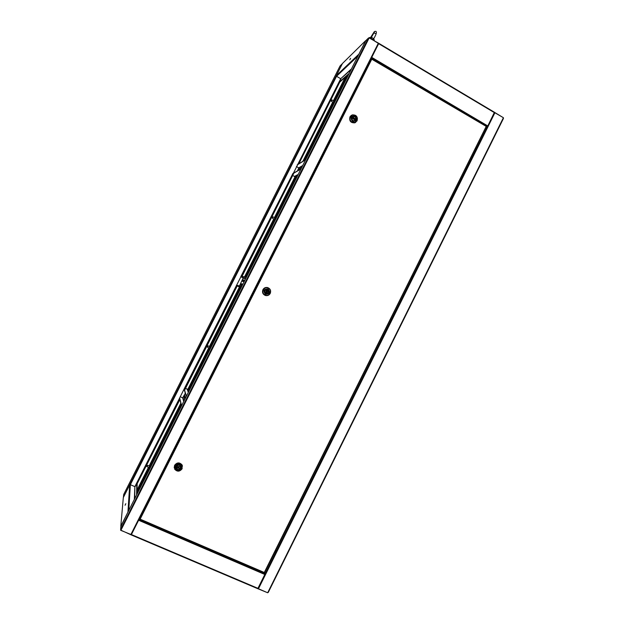 <?xml version="1.0" encoding="UTF-8"?>
<svg xmlns="http://www.w3.org/2000/svg" width="624" height="624" viewBox="0 0 624 624"><rect width="100%" height="100%" fill="white"/><g stroke="black" fill="none" stroke-linecap="round" stroke-linejoin="round"><path stroke-width="0.94" d="M149.612 466.19L148.972 467.548M209.882 346.733L209.235 348.036M274.903 217.854L274.232 219.133M333.848 101.018L333.146 102.305M241.153 276.26L184.181 388.916L184.829 389.774L237.323 285.722L184.603 389.672M236.434 285.371L237.104 285.613M349.229 73.297L338.855 82.384L241.769 276.377M201.271 356.468L200.078 358.301M323.661 113.95L322.842 115.526M297.749 164.447L339.121 82.454L340.018 81.643L298.857 163.769M278.109 204.22L277.173 206.029M293.717 173.417L242.018 276.424M323.411 113.857L322.39 115.892L323.622 113.974M340.018 81.643L298.459 164.011M277.875 204.118L276.838 206.162L278.086 204.227M342.732 86.182L341.835 85.831L346.96 75.668M136.921 492.094L141.289 483.436L142.132 483.935L141.484 483.655L139.604 487.321M186.397 396.17L184.189 388.916L179.548 398.143M179.556 398.19L136.789 482.843L136.594 494.926M154.588 448.991L153.73 450.731M179.899 399.539L136.976 484.06L137.015 483.007L179.642 398.525M153.504 450.598L154.565 448.5L153.73 450.7M179.806 399.181L136.976 484.06M136.789 482.843L134.87 486.658L130.369 484.684L336.539 76.292L340.712 78.71L338.855 82.384M342.319 63.773L340.049 65.98M123.692 494.473L123.474 497.258M123.396 497.414L123.685 494.497L340.064 65.949L342.264 63.765M343.894 82.298L347.443 75.231M136.906 492.671L141.469 483.623M342.389 63.632L123.443 497.195M350.579 58.305L349.807 59.787L350.579 58.305M374.86 60.645L373.909 60.083M484.045 125.112L483.155 124.582M357.942 56.027L336.539 76.292L336.336 75.621L342.467 63.476L365.594 40.724M365.953 40.482L358.683 54.561M485.979 127.015L487.344 126.485L265.114 573.846L264.623 572.567M371.42 58.009L378.823 43.337L369.026 37.861M138.801 519.862L371.545 57.767M378.83 43.384L494.45 112.265L487.789 125.939L487.344 126.485L371.413 58.016M503.272 117.632L494.497 112.328M121.079 529.862L120.861 530.384L120.619 529.48L368.394 38.103L369.229 37.658M342.186 85.886L343.988 82.087M342.178 85.8L342.755 86.135M351.452 68.882L340.712 78.71L351.039 69.716M339.089 82.454L340.813 79.045M348.925 73.889L340.205 81.752M125.83 503.701L125.065 505.253L125.83 503.701M260.707 571.381L262.135 571.99M141.859 520.268L143.38 520.923M128.115 511.735L120.853 526.633M120.799 526.11L123.318 497.554L129.698 484.934L130.369 484.684L128.778 510.432M120.775 530.143L131.227 534.932L138.934 519.613L265.114 573.846L257.767 588.697L131.258 534.916M257.837 588.705L267.524 592.706M120.744 530.455L120.939 525.977L120.604 529.503M139.511 487.555L140.166 487.843L139.495 487.555L141.484 483.655M142.108 483.99L141.484 483.717M134.714 498.654L134.87 486.658L134.332 499.403M135.205 486.533L136.984 482.999M137.179 484.154L136.851 494.419M475.792 147.529L475.387 148.34M475.589 148.543L476.369 147.264M411.832 276.26L411.427 277.087M411.614 277.399L412.324 276.097M341.195 418.439L340.782 419.273M340.954 419.734L341.593 418.376M275.636 550.399L275.223 551.242M275.363 551.842L275.956 550.415M494.458 112.492L503.412 117.718L503.428 118.498L268.312 592.324L267.673 592.769L257.969 588.557M503.178 118.178L267.914 592.285M503.311 117.913L503.428 118.412M268.258 592.363L267.766 592.597M365.57 40.895L368.394 38.103L369.252 37.752L368.979 38.22M131.352 534.651L120.861 530.384M131.344 534.682L378.69 43.571L369.252 37.752M368.417 38.064L365.594 40.856L120.923 526.009L365.578 40.88M298.412 170.352L299.621 168.932M298.093 170.531L299.66 168.667L299.068 169.978M299.746 169.595L300.971 168.152M299.419 169.775L301.01 167.895L300.409 169.213M300.768 169.01L301.735 167.474M302.726 165.508L298.748 167.84L297.476 170.89M298.748 167.84L296.392 166.546M297.313 164.713L305.721 159.565M297.211 164.923L305.604 159.791M294.902 176.459L292.835 175.703M300.924 169.081L292.781 173.722L241.051 276.214M301.041 168.854L292.874 173.511M242.494 281.338L243.571 279.958M242.572 280.519L243.563 279.895L242.798 281.408L242.284 281.291L242.572 280.519M243.344 281.541L244.436 280.153M243.422 280.706L244.429 280.082L243.656 281.611L243.134 281.486L243.422 280.706M244.117 281.72L244.889 280.184M240.536 285.223L241.605 283.842M240.614 284.388L241.597 283.787L240.833 285.301L240.334 285.16L240.614 284.388M241.371 285.457L242.151 283.99L241.722 285.511M241.457 284.614L242.447 284.014L241.675 285.542L241.168 285.394L241.457 284.614M242.128 285.667L242.9 284.131M245.747 278.483L243.188 277.969L239.421 285.971M243.188 277.969L240.786 276.744M241.036 276.237L246.379 277.235M240.926 276.455L246.262 277.462M238.758 286.751L241.207 287.492L237.198 285.964M241.535 286.845L236.441 285.355M241.644 286.619L236.551 285.137M184.283 397.582L184.759 395.717M184.267 396.1L184.688 395.468L184.899 396.193L184.135 397.73L184.267 396.1M184.634 398.806L185.117 396.911M184.618 397.301L185.039 396.669L185.258 397.402L184.486 398.954L184.618 397.301M184.665 399.602L185.445 398.05M185.312 393.229L182.707 397.878L183.706 401.513M185.593 388.253L187.45 389.454M184.072 389.134L186.28 396.404M180.242 396.724L182.707 397.878M181.498 405.896L179.54 398.12M181.607 405.662L179.65 397.901M147.053 466.417L147.482 465.52M147.046 466.417L147.732 465.356L149.674 466.222M146.991 466.627L147.467 465.512M207.925 345.821L207.308 347.061L207.917 345.985M207.433 346.96L208.049 345.844L209.945 346.765M272.984 216.879L272.477 218.002M331.375 101.01L331.843 100.152M331.391 101.299L331.828 100.144M331.36 101.002L331.968 99.98M140.213 519.23L139.901 517.694M372.029 59.007L486.002 126.266L371.561 59.077L370.43 59.982L139.862 517.78M264.568 572.676L486.073 126.672L264.287 572.489M139.994 519.441L371.912 58.937M486.002 126.266L372.005 58.96M140.104 519.488L264.124 572.848L264.248 572.465L140.096 519.129M486.127 126.719L264.553 572.668M350.041 116.821L352.186 114.91C356.288 114.676 357.926 116.649 357.084 120.838L354.853 122.78C350.789 122.936 349.19 120.947 350.041 116.821M355.664 122.398L354.76 122.834C350.704 122.99 349.105 121.001 349.955 116.875L351.265 115.385M351.538 115.534L350.275 116.953C349.479 120.806 350.977 122.663 354.767 122.515L355.649 122.078M350.431 116.852L352.435 115.058L355.423 115.346C357.31 116.688 357.833 118.435 357.006 120.596L354.923 122.413L352.014 122.109C350.126 120.767 349.596 119.012 350.431 116.852M355.173 115.986C357.599 119.652 356.71 121.423 352.498 121.306C350.072 117.64 350.961 115.869 355.173 115.986M355.719 119.722L354.533 120.752C352.365 120.845 351.499 119.785 351.959 117.577L353.114 116.548C355.298 116.438 356.164 117.491 355.719 119.722M355.313 120.112L355.641 119.293M353.496 118.31L353.153 118.591L353.941 119.122M353.426 118.412L354.245 118.88L353.426 118.412M352.131 117.289L353.41 117.398L355.095 118.739M352.318 117.156L353.137 116.618C354.955 116.399 355.852 117.25 355.836 119.168M354.323 120.814L355.352 120.136L351.757 118.178M354.51 120.689C352.708 120.884 351.811 120.026 351.835 118.123M352.076 117.359L353.067 117.585M352.934 117.679L354.822 118.919M352.903 116.711L352.513 116.883M262.977 289.7C264.061 287.875 265.629 287.165 267.696 287.578C270.348 288.709 271.198 290.644 270.247 293.397C269.123 295.277 267.501 295.971 265.387 295.48C262.829 294.31 262.025 292.375 262.977 289.7M265.333 295.464L265.333 295.464C262.782 294.294 261.979 292.367 262.922 289.684C263.975 287.898 265.512 287.18 267.532 287.539M267.556 287.82C265.652 287.477 264.209 288.148 263.219 289.825C262.33 292.328 263.086 294.122 265.473 295.222L264.974 295.012C263.016 293.756 262.462 292.032 263.305 289.848C264.319 288.14 265.793 287.477 267.719 287.867L268.429 288.14C270.379 289.396 270.941 291.119 270.098 293.303C269.045 295.051 267.54 295.698 265.567 295.246L265.473 295.222M268.133 288.896C270.652 292.438 269.747 294.239 265.418 294.294C262.891 290.745 263.796 288.951 268.133 288.896M268.71 292.578L266.136 293.701C264.755 293.077 264.326 292.048 264.833 290.605L267.368 289.474C268.772 290.082 269.225 291.119 268.71 292.578M266.081 293.678L266.986 293.709M268.265 292.968L268.741 292.001M266.815 291.112L266.191 291.338L266.565 292.024M266.347 291.377L266.908 291.135L267.197 291.806L266.635 292.055L266.347 291.377M265.972 290.573L265.114 290.176L267.134 290.339L268.835 292.024L268.063 291.634M265.2 290.176L267.353 289.544L268.835 292.024M265.294 293.218L266.159 293.631L268.343 293.007L266.401 292.843L264.638 291.143M266.159 293.631L264.709 291.158M267.244 289.513L266.323 289.442M267.025 290.308L267.907 291.587M266.339 292.828L267.571 292.617M268.024 289.871L267.228 289.442M174.611 465.395C177.021 462.392 179.494 462.244 182.029 464.935L182.122 468.764C179.657 471.799 177.161 471.916 174.642 469.115L174.611 465.395M174.197 467.758L174.595 465.301C177.005 462.306 179.478 462.158 182.013 464.849L182.489 466.151M182.239 466.339L181.787 465.083C179.423 462.563 177.115 462.704 174.86 465.504L174.494 467.836M174.884 465.66C176.163 463.64 177.918 463 180.149 463.749L181.818 465.239L181.896 468.811C180.625 470.824 178.87 471.463 176.639 470.722L174.915 469.147L174.884 465.66M179.798 464.615C183.401 466.073 180.508 471.814 177.037 470.098C173.425 468.647 176.319 462.883 179.798 464.615M180.422 468.257C179.111 469.872 177.785 469.934 176.436 468.46L176.413 466.456C177.7 464.849 179.026 464.771 180.375 466.222L180.422 468.257M176.179 467.618L176.358 468.117M180.008 468.499L180.5 467.68M178.854 467.126L177.934 466.885L177.934 467.306M177.98 467.158L178.846 467.111L178.854 467.548L177.98 467.602L177.98 467.158M177.583 466.37L179.579 466.69L180.539 467.696L180.32 466.261C179.275 464.997 178.097 464.919 176.787 466.011L177.583 466.37M179.244 468.335L177.239 468.016L176.257 466.838M180.04 468.694C178.714 469.794 177.536 469.708 176.498 468.421L176.288 467.009M180.531 466.783L180.406 466.276M176.202 467.087L176.249 467.61M179.197 468.062L177.083 467.462M176.288 466.752L177.083 467.368M180.586 467.298L180.593 466.768M369.494 37.518L371.693 37.456L373.612 38.602L374.252 40.076M373.916 38.961C372.38 39.78 371.444 39.226 371.108 37.284M330.938 100.347L331.274 99.824L330.938 100.347M206.95 346.086L206.77 346.57L206.95 346.086M146.663 465.582L146.445 466.151L146.663 465.582M271.986 217.191L272.282 216.739L271.986 217.191M184.415 389.056L236.675 285.488M241.316 276.292L293.023 173.807M141.734 483.764L181.334 405.249M184.61 398.744L185.25 397.48M188.175 391.677L240.786 287.375M243.703 281.588L244.429 280.145M245.942 277.15L297.406 175.094M300.362 169.237L300.885 168.199M305.027 159.994L342.358 85.972M141.289 483.436L181.132 404.446M187.941 390.952L240.263 287.212M245.388 277.048L296.587 175.547M304.161 160.524L341.835 85.831M136.968 490.753L148.723 467.438M149.401 466.097L180.921 403.611M184.166 397.176L184.813 395.889M187.691 390.187L209.009 347.919M209.664 346.624L239.71 287.048M240.622 285.246L241.363 283.78M242.58 281.362L243.313 279.903M244.811 276.939L274.022 219.024M274.677 217.737L295.721 176.015M298.639 170.219L299.153 169.198M303.248 161.078L332.951 102.196M333.614 100.885L345.813 76.705M136.984 490.113L148.481 467.329M149.152 465.988L180.82 403.213M187.567 389.828L208.767 347.802M209.422 346.507L239.452 286.97M244.538 276.892L273.788 218.899M274.443 217.612L295.308 176.241M302.819 161.343L332.725 102.063M333.38 100.753L345.267 77.197M336.336 75.621L358.738 54.311M365.57 40.755L342.467 63.476M344.011 82.103L344.612 82.454L344.011 82.079M371.803 57.408L487.789 125.939M378.706 43.703L494.395 112.648M343.886 82.415L344.464 82.742M127.943 511.937L129.698 484.934M123.318 497.554L120.806 526.087M264.95 574.532L138.676 520.276M258.063 588.393L131.469 534.581M140.338 487.508L139.714 487.235M494.949 112.671L258.422 588.838M121.111 529.877L369.01 38.236M130.829 534.62L378.355 43.181M298.849 168.16L302.445 166.062M298.233 174.424L294.356 176.53M243.29 278.296L245.606 278.764M183.94 401.045L183.027 397.761M187.177 389.002L188.292 392.41M371.491 59.054L139.838 519.02M123.685 494.481L340.049 65.965M494.45 112.265L378.838 43.345M131.243 534.932L257.767 588.697M503.428 118.498L268.312 592.324M294.684 176.576L298.069 174.736M188.37 392.262L187.34 389.126M149.035 467.571L147.1 466.713M209.297 348.067L207.308 347.061M274.295 219.164L272.446 218.189M274.966 217.885L273.117 216.902M333.208 102.344L331.313 101.221M333.902 101.049L332.101 100.019M264.124 572.848L140.065 519.496M139.885 517.725L370.399 60.037M375.812 31.317L374.525 31.489M371.389 37.37L374.275 32.261L374.728 33.314M374.049 40.529L374.338 39.952M373.706 38.719C376.233 34.507 376.966 32.066 375.921 31.379M375.601 33.439L375.211 33.485M374.228 31.762L370.773 37.198M331.282 99.832L331.906 100.191M330.814 100.69L331.445 101.049M207.207 345.704L207.87 346.024M206.778 346.57L207.441 346.889M146.882 465.247L147.56 465.551M146.453 466.151L147.131 466.456M272.282 216.739L272.93 217.082M271.838 217.589L272.485 217.932"/></g></svg>
